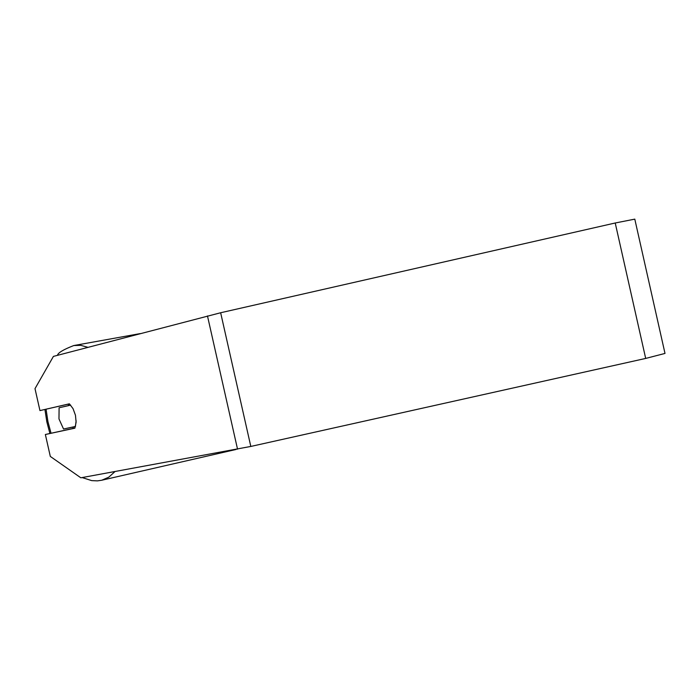<?xml version="1.0" encoding="UTF-8"?>
<svg xmlns="http://www.w3.org/2000/svg" width="700" height="700" viewBox="0 0 700 700"><rect width="100%" height="100%" fill="white"/><g stroke="black" fill="none" stroke-linecap="round" stroke-linejoin="round"><path stroke-width="1.05" d="M74.935 428.033L45.36 434.499L74.874 428.172L76.116 422.266L75.46 415.257L73.036 408.634L69.37 403.821L39.953 410.594L69.422 403.865M45.36 434.499L50.312 456.435L80.841 477.802L250.81 446.442L645.689 358.426L665 353.43L634.795 219.135L615.221 222.994L645.689 358.426M39.953 410.594L35 388.658L53.419 356.396L220.649 312.751L615.221 222.994M70.665 405.125L59.098 407.776L58.975 418.924L63.543 429.021L75.399 426.466L76.142 420.726M68.871 403.996L68.215 405.685M63.543 429.021L72.572 427.14L73.666 428.304M72.572 427.14L75.46 426.519M207.471 315.928L237.545 449.199M220.649 312.751L250.81 446.442M57.479 355.329C57.925 352.844 63.35 349.58 73.771 345.546L80.719 345.328L87.911 347.331M46.069 409.229L47.933 421.601L51.021 433.186M114.992 471.573L108.754 477.199L101.701 480.244L236.145 449.452M44.931 409.483L46.839 421.855L49.893 433.449M140.184 333.602L74.462 345.424M82.154 477.566L91.718 480.62L97.422 480.874L101.701 480.244"/></g></svg>

